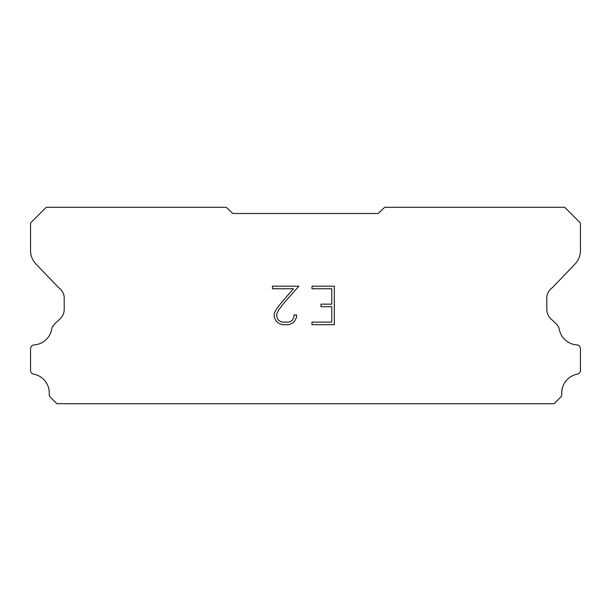 <?xml version="1.0" encoding="UTF-8"?>
<svg xmlns="http://www.w3.org/2000/svg" width="611" height="611" viewBox="0 0 611 611"><rect width="100%" height="100%" fill="white"/><g stroke="black" fill="none" stroke-linecap="round" stroke-linejoin="round"><path stroke-width="0.92" d="M331.758 322.119L331.758 306.722L320.981 306.722L320.981 304.156L331.758 304.156L331.758 288.759L311.984 288.759L311.984 286.192L334.324 286.192L334.324 324.685L311.984 324.685L311.984 322.119L331.758 322.119M296.587 314.925L296.587 317.239L294.754 320.996L292.852 322.86L289.095 324.685L281.702 324.685L277.967 322.829L276.065 320.951L274.209 317.193L274.209 313.39L276.065 309.701L281.503 302.46L293.456 288.759L272.43 288.759L272.43 286.192L298.894 286.192L283.909 303.033L278.57 310.144L276.836 313.657L276.836 317.033L278.517 320.424L281.923 322.119L288.896 322.119L292.279 320.416L293.983 317.033L293.983 314.925L296.587 314.925M232.799 213.514L378.201 213.514L384.67 207.305L564.732 207.305L580.45 223.023L580.45 250.12A19.636 19.636 0 0 1 574.974 264.12L552.291 287.72A13.091 13.091 0 0 0 546.792 297.053L546.792 309.319A13.091 13.091 0 0 0 550.626 318.583L555.254 322.868A17.077 17.077 0 0 1 559.103 328.107A19.117 19.117 0 0 0 577.105 344.91A3.926 3.926 0 0 1 580.45 348.797L580.45 370.709A3.926 3.926 0 0 1 577.693 374.077A19.117 19.117 0 0 0 561.769 393.973A3.926 3.926 0 0 1 560.623 397.219L554.146 403.695L56.854 403.695L50.377 397.219A3.926 3.926 0 0 1 49.231 393.973A19.117 19.117 0 0 0 33.307 374.077A3.926 3.926 0 0 1 30.55 370.709L30.55 348.797A3.926 3.926 0 0 1 33.895 344.91A19.117 19.117 0 0 0 51.897 328.107A17.077 17.077 0 0 1 55.746 322.868L60.374 318.583A13.091 13.091 0 0 0 64.208 309.319L64.208 297.053A13.091 13.091 0 0 0 58.709 287.72L36.026 264.12A19.636 19.636 0 0 1 30.55 250.12L30.55 223.023L46.268 207.305L226.33 207.305L232.799 213.514"/></g></svg>
